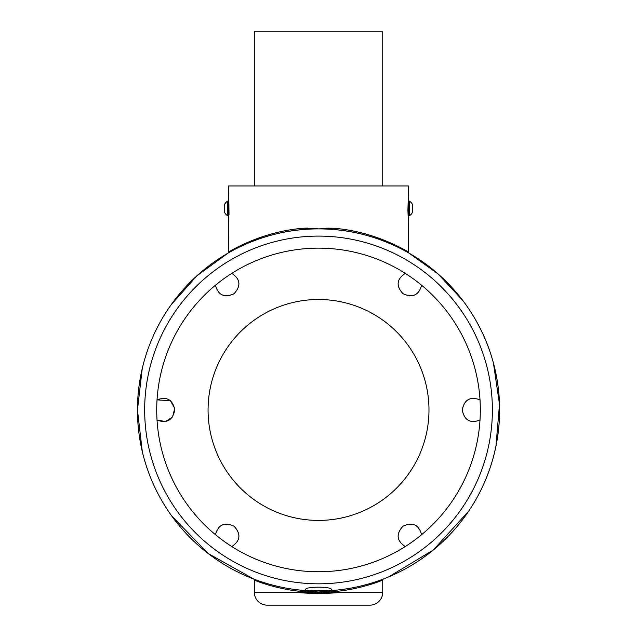 <?xml version="1.0" encoding="UTF-8"?>
<svg xmlns="http://www.w3.org/2000/svg" width="637" height="637" viewBox="0 0 637 637"><rect width="100%" height="100%" fill="white"/><g stroke="black" fill="none" stroke-linecap="round" stroke-linejoin="round"><path stroke-width="0.96" d="M369.89 605.15A12.844 12.844 0 0 0 382.733 592.306A12.844 12.844 0 0 1 369.89 605.15L267.158 605.15A12.844 12.844 0 0 1 254.314 592.306L295.313 592.306C310.864 593.819 326.335 593.819 341.735 592.306L295.313 592.306M331.176 591.853L331.336 590.571C361.251 588.548 383.952 578.675 383.554 578.945A1.282 1.282 0 0 0 382.733 580.14C383.108 579.885 360.582 589.838 331.176 591.853L318.524 591.025L305.871 591.853C276.458 589.838 253.94 579.885 254.314 580.14C253.94 579.885 276.458 589.838 305.871 591.853L311.581 591.805M325.467 591.805L325.921 591.829M255.931 579.861L253.494 578.945A1.282 1.282 0 0 1 254.314 580.14L254.314 592.306M382.733 580.14L382.733 592.306L341.735 592.306M295.409 589.543A181.067 181.067 0 0 1 137.457 409.957A181.067 181.067 0 0 0 341.639 589.543C335.412 590.38 331.988 590.515 331.367 589.934L331.367 589.575C332.267 586.39 304.797 586.382 305.68 589.575L305.68 589.934C305.067 590.515 301.643 590.38 295.409 589.543A181.067 181.067 0 0 1 227.99 253.144C227.727 253.375 260.262 232.736 303.379 229.519A181.067 181.067 0 0 1 333.661 229.519C376.786 232.736 409.312 253.375 409.058 253.144C409.312 253.375 376.786 232.736 333.661 229.519A181.067 181.067 0 0 1 341.639 589.543A181.067 181.067 0 0 0 490.068 351.998A181.067 181.067 0 0 0 227.99 253.144A1.282 1.282 0 0 0 228.627 252.029C228.404 252.228 260.852 231.438 303.491 228.237L318.524 228.89L333.557 228.237L333.661 229.519M253.733 579.033L253.494 578.945C253.096 578.675 275.789 588.548 305.704 590.571L305.871 591.853M277.342 233.628A181.067 181.067 0 0 1 303.379 229.519C260.262 232.736 227.727 253.375 227.99 253.144A181.067 181.067 0 0 1 490.068 351.998A181.067 181.067 0 0 1 341.639 589.543M331.805 590.22A180.749 180.749 0 0 1 305.242 590.22M333.557 228.237C376.196 231.438 408.636 252.228 408.413 252.029C408.636 252.228 376.196 231.438 333.557 228.237L326.685 228.165M408.413 252.029L408.413 223.133L408.413 252.029A1.282 1.282 0 0 0 409.058 253.144M303.379 229.519L303.491 228.237L307.91 228.094M318.524 228.89L314.861 228.492M229.025 214.534L228.627 185.948L228.627 252.029L228.866 217.95M228.627 185.948L408.413 185.948L408.413 193.712L408.413 185.948M407.911 210.21L408.413 193.712L408.413 210.21L407.911 210.21L408.413 223.133L408.413 210.21M144.663 409.957A173.861 173.861 0 0 1 405.45 259.386A173.861 173.861 0 0 1 405.45 560.528A173.861 173.861 0 0 1 144.663 409.957M227.656 208.426L227.656 201.101A8.607 8.607 0 0 0 224.391 204.764L224.391 212.081A8.607 8.607 0 0 0 227.656 215.744L227.656 208.426M224.391 211.388L224.391 205.456M408.413 201.101L409.392 201.101L409.392 215.744A8.607 8.607 0 0 0 412.657 212.081L412.649 211.81M409.392 201.101A8.607 8.607 0 0 1 412.649 204.764A8.607 8.607 0 0 0 412.649 204.764L412.649 212.081A8.607 8.607 0 0 1 409.392 215.744L408.413 215.744M412.649 210.234L412.649 211.365M157.028 399.877A161.806 161.806 0 0 1 215.441 285.233C218.212 295.257 224.415 298.092 234.042 293.729C241.216 285.894 240.452 279.11 231.757 273.377A161.806 161.806 0 0 1 405.291 273.377C396.628 279.094 395.856 285.854 402.974 293.665C412.649 298.06 418.859 295.25 421.598 285.233A161.806 161.806 0 0 1 480.011 399.877C470.313 396.222 464.389 399.566 462.239 409.917C464.357 420.324 470.281 423.701 480.011 420.038A161.806 161.806 0 0 1 421.598 534.682C418.851 524.673 412.657 521.854 403.014 526.218C395.856 534.061 396.612 540.837 405.291 546.53A161.806 161.806 0 0 1 231.757 546.53C240.436 540.797 241.216 534.029 234.09 526.218C224.415 521.814 218.204 524.633 215.441 534.682A161.806 161.806 0 0 1 157.028 420.038L165.532 421.527L172.579 416.94L174.721 408.309L170.429 400.713L157.028 399.877C166.735 396.222 172.659 399.566 174.801 409.917C172.683 420.324 166.759 423.701 157.028 420.038A161.806 161.806 0 0 1 157.028 399.877M215.441 534.682C218.196 524.673 224.391 521.854 234.034 526.218C241.184 534.061 240.428 540.837 231.757 546.53A161.806 161.806 0 0 1 215.441 534.682M231.757 273.377C240.412 279.094 241.192 285.854 234.074 293.665C224.399 298.06 218.188 295.25 215.441 285.233A161.806 161.806 0 0 1 231.757 273.377M208.283 403.07A110.456 110.456 0 0 0 318.524 520.413A110.456 110.456 0 0 0 428.98 409.957A110.456 110.456 0 0 0 321.964 299.549A110.456 110.456 0 0 0 208.283 403.07M405.291 546.53C396.604 540.797 395.832 534.029 402.958 526.218C412.625 521.814 418.843 524.633 421.598 534.682A161.806 161.806 0 0 1 405.291 546.53M480.011 420.038C470.281 423.693 464.349 420.348 462.207 409.989C464.317 399.582 470.249 396.206 480.011 399.877A161.806 161.806 0 0 1 480.011 420.038M421.598 285.233C418.835 295.257 412.633 298.092 403.006 293.729C395.832 285.894 396.588 279.11 405.291 273.377A161.806 161.806 0 0 1 421.598 285.233M254.314 185.948L254.314 31.85L382.733 31.85L382.733 185.948M142.306 451.585L137.457 409.957A181.067 181.067 0 0 1 227.99 253.144A181.067 181.067 0 0 0 137.457 409.957L142.234 368.624M253.51 578.953L253.494 578.945A1.282 1.282 0 0 1 254.314 580.14M227.656 215.744L228.627 215.744M228.627 201.101L227.656 201.101M171.21 304.669L196.937 275.773L228.054 253.104M408.986 253.104L437.993 273.886L462.454 300.099M493.428 363.106L499.504 404.264L495.96 446.027M468.689 511.129L433.295 550.002L388.578 576.923M253.749 579.041L208.203 553.537L171.608 515.795"/></g></svg>
